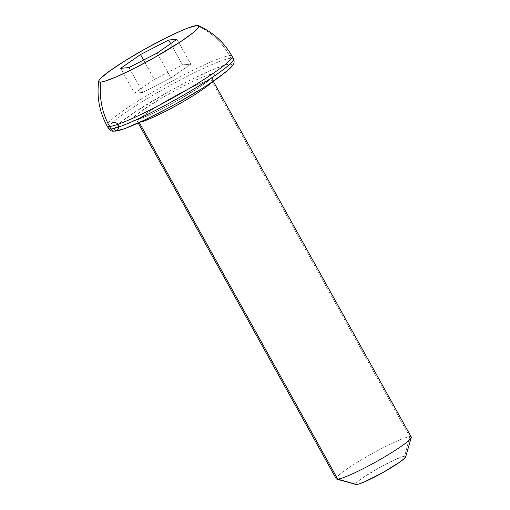 <?xml version="1.0" encoding="UTF-8"?>
<svg xmlns="http://www.w3.org/2000/svg" width="510" height="510" viewBox="0 0 510 510"><rect width="100%" height="100%" fill="white"/><g stroke="black" fill="none" stroke-linecap="round" stroke-linejoin="round"><path stroke-width="0.38" stroke-dasharray="2.55 1.91" d="M336.676 479.094A42.929 4.52 150.9 0 1 365.256 457.534A42.929 4.52 150.9 0 1 409.74 436.687L404.659 456.195A28.617 3.015 -29.1 0 0 375.009 470.099A28.617 3.015 -29.1 0 0 355.954 484.468L355.744 483.671L356.719 482.473L361.361 478.743L378.299 468.218L396.627 458.936L404.659 456.195L405.603 456.342L405.584 457.03M108.381 127.596A71.553 7.535 150.9 0 1 163.047 89.397A71.553 7.535 150.9 0 1 230.96 58.216A71.553 7.535 -29.1 0 0 160.076 91.086A71.553 7.535 -29.1 0 0 108.445 128.392M116.643 130.579A67.256 7.083 -29.1 0 0 189.924 95.816A67.256 7.083 -29.1 0 0 229.436 64.069A67.256 7.083 -29.1 0 0 156.156 98.832A67.256 7.083 -29.1 0 0 116.643 130.579L114.438 130.235L114.476 128.622L116.771 125.811L121.221 121.903L135.858 111.441L167.484 92.316L190.332 80.102L210.547 70.507L225.057 64.999L229.436 64.069L231.648 64.413L231.604 66.019M133.441 120.672A47.226 4.972 -29.1 0 0 184.894 96.262A47.226 4.972 -29.1 0 0 212.638 73.975L205.084 76.156L192.659 81.562L177.238 89.365L161.185 98.379L141.187 111.174L133.531 117.325L131.924 119.302L131.892 120.43L133.441 120.672L136.521 120.016L146.708 116.146L160.899 109.414L176.944 100.84L199.149 87.408L209.425 80.064L214.162 75.346L214.187 74.218L212.638 73.975A47.226 4.972 -29.1 0 0 161.185 98.379A47.226 4.972 -29.1 0 0 133.441 120.672M140.123 122.132A42.929 4.52 150.9 0 1 139.122 122.279L139.122 122.279A42.929 4.52 150.9 0 1 137.604 121.928A42.929 4.52 150.9 0 1 168.587 99.546A42.929 4.52 150.9 0 1 211.114 79.828L409.74 436.687A42.929 4.52 -29.1 0 0 367.213 456.412A42.929 4.52 -29.1 0 0 336.23 478.794M229.576 55.724L230.96 58.216L229.576 55.724A71.553 7.535 -29.1 0 0 158.693 88.6A71.553 7.535 -29.1 0 0 107.062 125.9A71.553 7.535 150.9 0 1 158.693 88.6A71.553 7.535 150.9 0 1 229.576 55.724A71.553 69.239 84.9 0 0 196.815 25.5A71.553 69.239 -95.1 0 1 229.576 55.724A71.553 7.535 -29.1 0 1 232.101 56.31M233.484 58.797A71.553 7.535 -29.1 0 0 230.96 58.216M210.222 83.2L200.602 89.352M178.602 102.332L167.063 108.655M127.398 127.468L121.023 129.648M411.258 437.038A42.929 4.52 -29.1 0 0 409.74 436.687L211.114 79.828A42.929 4.52 150.9 0 1 212.625 80.172A42.929 4.52 150.9 0 1 211.471 82.422M143.584 60.046L154.364 79.413L134.512 93.196L120.672 68.327L134.512 93.196L142.813 92.45L170.958 77.928L190.804 64.152L182.51 64.891L154.364 79.413L143.584 60.046M170.684 43.643L182.51 64.891L170.684 43.643M176.964 39.283L190.804 64.152L176.964 39.283M157.118 53.059L170.958 77.928L157.118 53.059M128.966 67.581L142.813 92.45L128.966 67.581M154.364 79.413L134.512 93.196L142.813 92.45L170.958 77.928L190.804 64.152L182.51 64.891L154.364 79.413M137.566 121.456A42.929 4.52 150.9 0 1 170.365 98.532A42.929 4.52 150.9 0 1 211.114 79.828M405.686 456.788A28.617 3.015 -29.1 0 0 404.659 456.195L409.74 436.687M138.204 122.999L137.604 121.928C136.093 120.36 135.233 119.761 135.023 120.137L135.137 120.124C134.621 121.272 154.747 113.469 174.707 102.057C188.458 94.388 199.206 87.669 206.952 81.893L212.46 77.035L212.625 80.172L213.225 81.243"/><path stroke-width="0.76" d="M138.204 122.999L336.23 478.794A42.929 4.52 -29.1 0 0 337.747 479.139A42.929 4.52 150.9 0 1 336.676 479.094L355.954 484.468A28.617 3.015 -29.1 0 0 356.668 484.5L337.747 479.139L139.255 122.527L337.747 479.139A42.929 4.52 -29.1 0 0 380.275 459.421A42.929 4.52 -29.1 0 0 411.258 437.038L213.225 81.243M121.023 129.648L116.643 130.579A4.29 4.156 -95.1 0 1 110.97 128.973L109.586 126.486A71.553 7.535 150.9 0 1 107.062 125.9A71.553 7.535 -29.1 0 0 109.586 126.486A71.553 69.239 -95.1 0 1 100.821 82.104A57.241 6.031 150.9 0 1 98.73 81.135A57.241 6.031 150.9 0 1 142.073 50.675A57.241 6.031 150.9 0 1 196.815 25.5L187.661 28.146L180.738 30.982L163.531 39.149L144.088 49.54L125.358 60.582L110.205 70.597L100.929 78.049L98.978 80.446L98.94 81.81L100.821 82.104L104.55 81.313L116.898 76.621L134.105 68.461L153.548 58.063L180.463 41.788L192.92 32.882L198.658 27.164L198.696 25.793L196.815 25.5A57.241 6.031 150.9 0 1 198.441 25.634A57.241 6.031 150.9 0 1 159.483 54.685A57.241 6.031 150.9 0 1 100.821 82.104A71.553 69.239 84.9 0 0 109.586 126.486A71.553 7.535 -29.1 0 0 180.47 93.611A71.553 7.535 -29.1 0 0 232.101 56.31A71.553 7.535 150.9 0 1 180.47 93.611A71.553 7.535 150.9 0 1 109.586 126.486L110.97 128.973A71.553 7.535 -29.1 0 0 181.853 96.097A71.553 7.535 -29.1 0 0 233.484 58.797L232.101 56.31C224.215 42.419 212.995 32.2 198.441 25.634M140.123 122.132A42.929 4.52 150.9 0 0 177.314 105.003A42.929 4.52 150.9 0 0 211.471 82.422A42.929 4.52 150.9 0 1 179.201 103.951A42.929 4.52 150.9 0 1 141.678 121.75M233.484 58.797C234.594 61.653 234.186 64.037 232.248 65.937L229.959 68.442L219.542 76.844C191.894 97.047 127.94 130.84 114.954 131.127C113.067 130.815 111.849 132.326 108.445 128.392A71.553 7.535 -29.1 0 0 110.97 128.973A4.29 4.156 84.9 0 0 118.645 126.046A4.29 4.156 84.9 0 0 113.303 122.757M120.672 68.327L140.518 54.544L168.67 40.022L176.964 39.283L157.118 53.059L128.966 67.581L120.672 68.327L140.518 54.544L143.584 60.046L140.518 54.544L168.67 40.022L170.684 43.643L168.67 40.022L176.964 39.283L157.118 53.059L128.966 67.581L120.672 68.327M229.576 55.724A71.553 7.535 150.9 0 1 232.101 56.31M231.604 66.019L229.315 68.831L224.859 72.739L210.222 83.2M200.602 89.352L178.602 102.332M167.063 108.655L145.101 119.773L127.398 127.468M405.603 456.342L404.608 458.222L399.974 461.952L383.029 472.477L364.701 481.759L358.53 484.105L355.725 484.353M233.548 59.587A71.553 7.535 150.9 0 1 178.882 97.792A71.553 7.535 150.9 0 1 110.97 128.973M409.74 436.687A42.929 4.52 150.9 0 1 411.277 437.574A42.929 4.52 150.9 0 1 378.305 460.543A42.929 4.52 150.9 0 1 337.747 479.139L356.668 484.5A28.617 3.015 -29.1 0 0 383.705 472.101A28.617 3.015 -29.1 0 0 405.686 456.788L411.277 437.574M108.445 128.392L107.062 125.9C99.412 111.888 96.639 96.964 98.73 81.135"/></g></svg>
